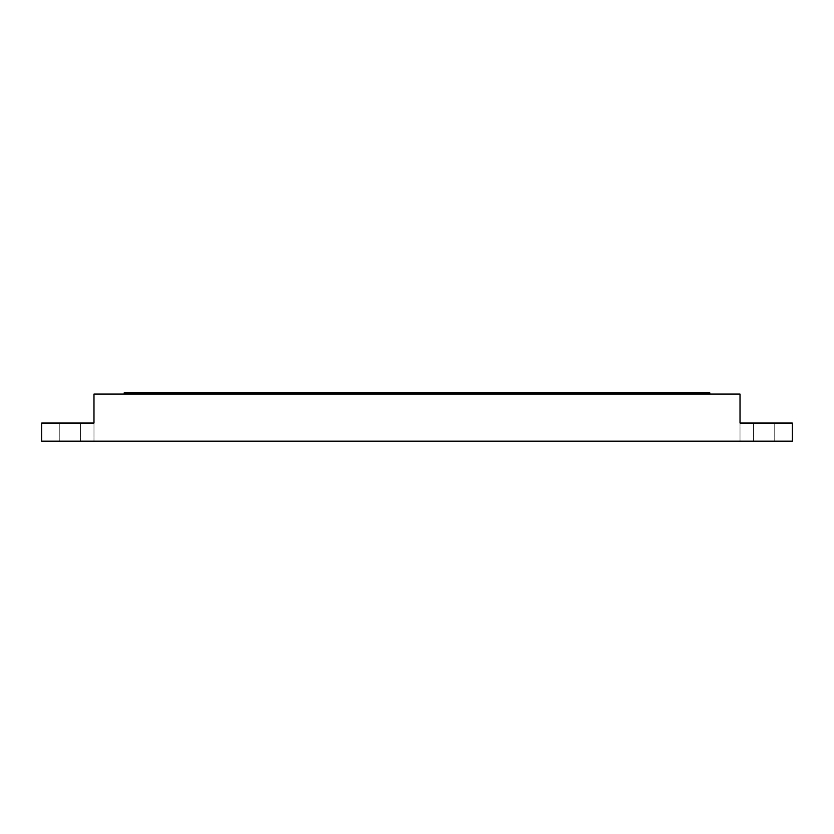 <?xml version="1.0" encoding="UTF-8"?>
<svg xmlns="http://www.w3.org/2000/svg" width="834" height="834" viewBox="0 0 834 834"><rect width="100%" height="100%" fill="white"/><g stroke="black" fill="none" stroke-linecap="round" stroke-linejoin="round"><path stroke-width="0.63" stroke-dasharray="4.17 3.13" d="M740.019 394.044L93.981 394.044M124.172 394.044L709.828 394.044L124.172 394.044L124.172 392.835L709.828 392.835L709.828 394.044M93.981 423.036L93.981 441.165L93.981 423.036L41.7 423.036L93.981 423.036L41.7 423.036L41.7 441.165L792.3 441.165L740.019 441.165L792.3 441.165L792.3 423.036L740.019 423.036L792.3 423.036L740.019 423.036L740.019 441.165L740.019 423.036M69.816 423.036L59.245 423.036L69.816 423.036M764.184 423.036L753.613 423.036L764.184 423.036M69.816 441.165L59.245 441.165L69.816 441.165M764.184 441.165L753.613 441.165L764.184 441.165M792.3 423.036L792.3 441.165L792.3 423.036M41.7 423.036L41.7 441.165L93.981 441.165L41.7 441.165L41.7 423.036M59.245 423.036L59.245 441.165L59.245 423.036M80.387 423.036L80.387 441.165L80.387 423.036M753.613 423.036L753.613 441.165L753.613 423.036M774.755 423.036L774.755 441.165L774.755 423.036"/><path stroke-width="1.25" d="M93.981 394.044L740.019 394.044L740.019 423.036L792.3 423.036L792.3 441.165L41.7 441.165L41.7 423.036L93.981 423.036L93.981 394.044L93.981 423.036M124.172 394.044L124.172 392.835L709.828 392.835L709.828 394.044M740.019 423.036L740.019 394.044"/></g></svg>
